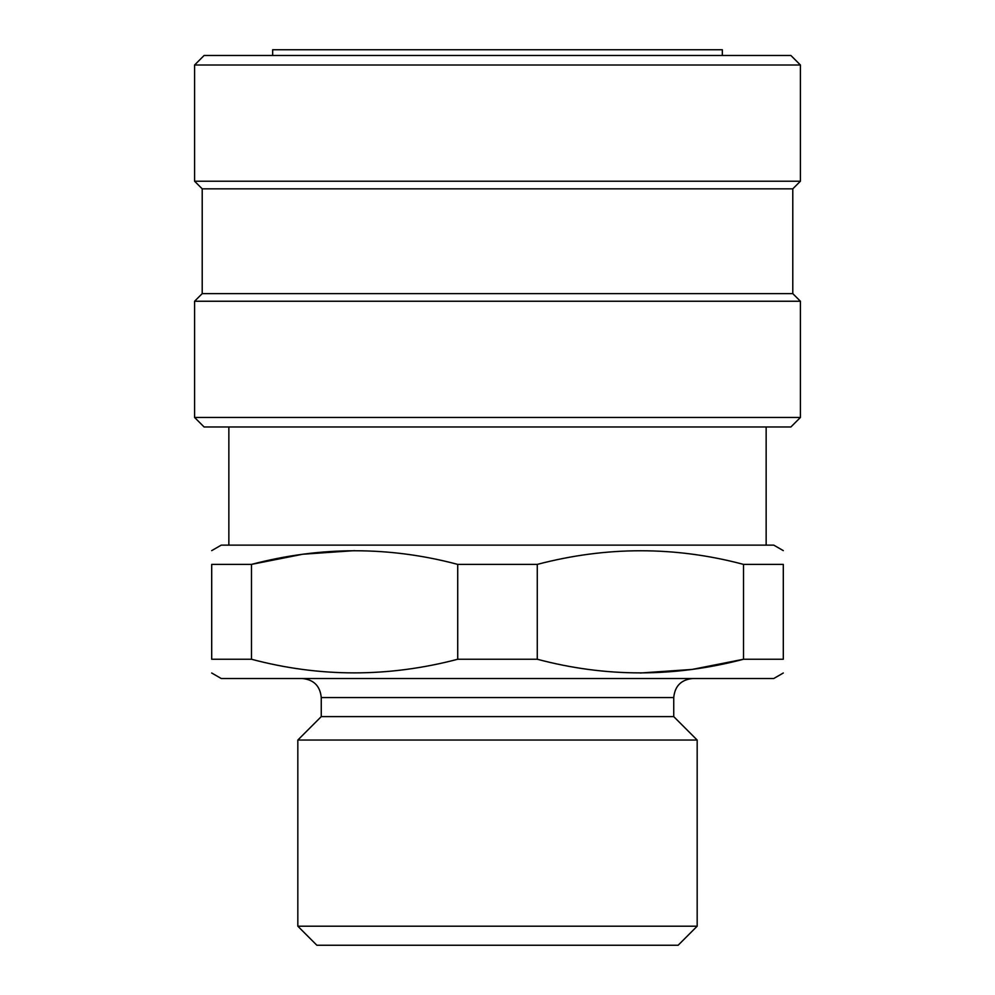 <?xml version="1.0" encoding="UTF-8"?>
<svg xmlns="http://www.w3.org/2000/svg" width="995" height="995" viewBox="0 0 995 995"><rect width="100%" height="100%" fill="white"/><g stroke="black" fill="none" stroke-linecap="round" stroke-linejoin="round"><path stroke-width="1.49" d="M792.791 293.625L202.209 293.625L194.585 301.249L800.415 301.249L792.791 293.625L792.791 188.839L800.415 181.214L194.585 181.214L194.585 65.011L800.415 65.011L800.415 181.214M202.209 293.625L202.209 188.839L792.791 188.839M800.415 417.452L194.585 417.452L204.112 426.979L790.888 426.979L800.415 417.452L800.415 301.249M800.415 65.011L790.888 55.484L204.112 55.484L194.585 65.011M297.828 926.196L316.87 945.25L678.13 945.25L697.172 926.196L697.172 740.044L297.828 740.044L297.828 926.196L697.172 926.196M297.828 740.044L321.261 716.611L673.739 716.611L697.172 740.044M211.699 673.006L221.226 678.503L773.774 678.503L783.301 673.006M457.725 659.25L457.725 564.389C389.381 546.218 320.626 546.218 251.474 564.389L211.699 564.389C211.699 546.23 211.699 546.23 211.699 564.389L211.699 659.25C211.699 677.408 211.699 677.408 211.699 659.25L251.474 659.25C319.818 677.421 388.572 677.421 457.725 659.25L537.275 659.25C605.619 677.421 674.374 677.421 743.526 659.25L692.159 669.424L640.394 673.006M743.526 564.389L743.526 659.25L783.301 659.25C783.301 677.408 783.301 677.408 783.301 659.25L783.301 564.389C783.301 546.23 783.301 546.23 783.301 564.389L743.526 564.389C675.182 546.218 606.428 546.218 537.275 564.389L537.275 659.25M457.725 564.389L537.275 564.389M251.474 659.25L251.474 564.389L302.841 554.215L354.606 550.633M211.699 550.633L221.226 545.136L773.774 545.136L783.301 550.633M272.667 55.484L272.667 49.75L722.333 49.75L722.333 55.484M673.739 716.611L673.739 697.557L321.261 697.557C320.129 685.99 313.773 679.635 302.206 678.503M194.585 417.452L194.585 301.249M202.209 188.839L194.585 181.214M321.261 716.611L321.261 697.557M673.739 697.557C674.871 685.99 681.227 679.635 692.794 678.503M766.15 545.136L766.15 426.979M228.85 545.136L228.85 426.979"/></g></svg>
